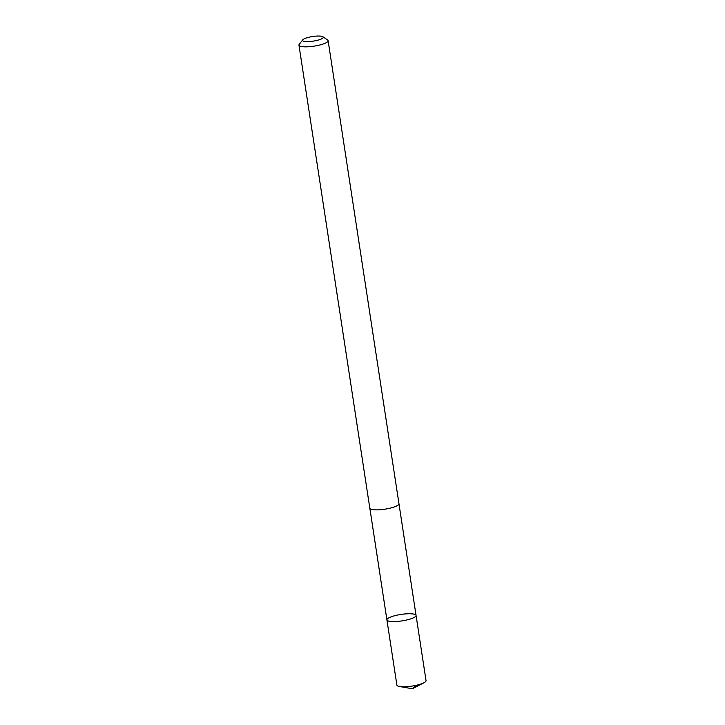<?xml version="1.0" encoding="UTF-8"?>
<svg xmlns="http://www.w3.org/2000/svg" width="725" height="725" viewBox="0 0 725 725"><rect width="100%" height="100%" fill="white"/><g stroke="black" fill="none" stroke-linecap="round" stroke-linejoin="round"><path stroke-width="1.09" d="M389.479 621.28A14.745 3.263 171.3 0 1 386.914 619.893A14.745 3.263 171.3 0 1 400.988 614.438A14.745 3.263 171.3 0 1 416.059 615.434A14.745 3.263 171.3 0 1 406.054 620.138A14.745 3.263 171.3 0 1 389.479 621.28A14.745 3.263 171.3 0 1 386.914 619.893L396.883 685.089A14.745 3.272 -8.7 0 0 399.448 686.484A14.745 3.272 -8.7 0 0 399.538 686.502A14.745 3.272 -8.7 0 0 423.926 682.769A14.745 3.272 -8.7 0 0 426.037 680.63L416.059 615.434A14.745 3.263 171.3 0 1 406.054 620.138A14.745 3.263 171.3 0 1 389.479 621.28M302.733 39.848L299.226 44.37A14.745 3.272 -8.7 0 0 298.963 45.158L369.813 508.189A14.745 3.272 -8.7 0 0 384.884 509.186A14.745 3.272 -8.7 0 0 398.968 503.73L328.117 40.7A14.745 3.272 -8.7 0 0 327.627 40.02L322.933 36.758A10.494 2.32 -8.7 0 0 321.456 36.25A10.494 2.32 -8.7 0 0 310.808 36.83A10.494 2.32 -8.7 0 0 302.733 39.848A10.494 2.32 -8.7 0 0 313.263 41.126A10.494 2.32 -8.7 0 0 322.933 36.758M298.963 45.158A14.745 3.272 -8.7 0 0 314.034 46.155A14.745 3.272 -8.7 0 0 328.117 40.7M416.63 685.197L412.362 688.75L423.926 682.769M412.362 688.75L399.538 686.502M369.859 508.361L386.914 619.893M398.977 503.902L416.059 615.434"/></g></svg>
